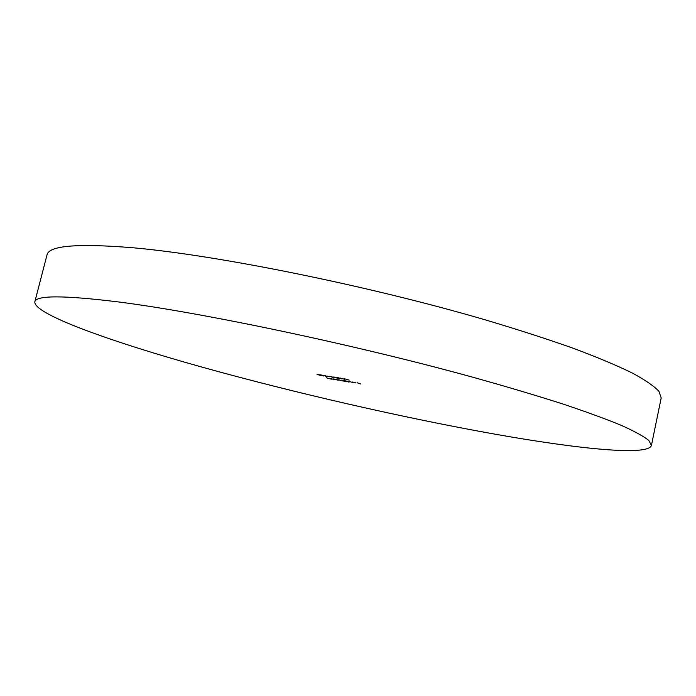 <?xml version="1.0" encoding="UTF-8"?>
<svg xmlns="http://www.w3.org/2000/svg" width="696" height="696" viewBox="0 0 696 696"><rect width="100%" height="100%" fill="white"/><g stroke="black" fill="none" stroke-linecap="round" stroke-linejoin="round"><path stroke-width="1.04" d="M34.8 301.933L46.989 254.997C48.511 245.671 77.047 243.243 132.588 247.732C216.943 255.084 369.158 285.778 486.46 320.204C518.859 329.887 547.952 339.3 573.756 348.444C597.316 357.292 616.787 365.461 632.159 372.943C645.122 379.955 654.057 386.089 658.947 391.335L661.2 397.929L651.421 445.423C648.315 456.228 578.089 448.929 495.23 434.208C403.471 417.835 295.13 392.996 202.501 367.253C111.23 341.771 34.069 314.34 34.8 301.933C35.644 295.182 63.667 295.2 118.877 301.994C202.762 312.695 355.456 344.825 473.758 377.476C506.436 386.619 535.824 395.363 561.924 403.689C585.797 411.658 605.563 418.87 621.223 425.317C634.474 431.268 643.669 436.322 648.82 440.464L651.421 445.423M333.227 378.885L335.872 379.807L334.193 379.546L330.235 378.406L333.95 379.45L333.227 378.885M349.183 380.103L344.094 378.65L349.183 380.103M348.879 382.104L344.772 380.747L349.757 381.8L347.321 381.556L348.879 382.104M352.646 382.06L355.847 382.939L352.655 382.008M337.473 377.51L342.023 378.902L337.473 377.51M330.139 376.345L334.689 377.728L330.139 376.345M327.694 376.614L322.796 375.188L327.694 376.614M317.106 374.265L321.656 375.649L317.106 374.265M357.039 382.713L360.615 383.983L357.039 382.713M323.222 375.414L323.51 376.014L319.725 374.7L323.222 375.414M329.408 376.475L327.59 376.188L329.408 376.475M335.307 377.719L333.784 376.919L338.343 378.32L335.35 377.536M344.624 379.32L340.309 378.05L344.624 379.32M349.723 381.538L353.394 382.835L349.723 381.538M343.798 380.59L346.425 381.512L342.493 380.886L338.647 379.755L342.241 380.782L341.005 380.138L344.607 381.164L343.798 380.59M329.278 378.25L331.922 379.172L330.261 378.92L326.302 377.771L330.008 378.815L329.278 378.25M337.247 380.033L334.193 379.042L339.126 380.086L337.247 380.033M320.595 375.483L317.002 374.37L320.595 375.483M322.779 375.414L321.378 375.196L322.787 375.353M325.658 375.64L325.537 376.136M333.61 377.563L330.017 376.449L333.61 377.563M335.75 377.798L337.795 378.18L335.75 377.798M333.741 377.136L336.333 377.632L333.741 377.136M340.936 378.737L337.342 377.624L340.936 378.737M355.169 382.713L352.507 382.287L355.186 382.635M346.512 381.269L349.662 381.904L346.512 381.269M335.924 379.572L339.048 380.199L335.924 379.572"/></g></svg>
